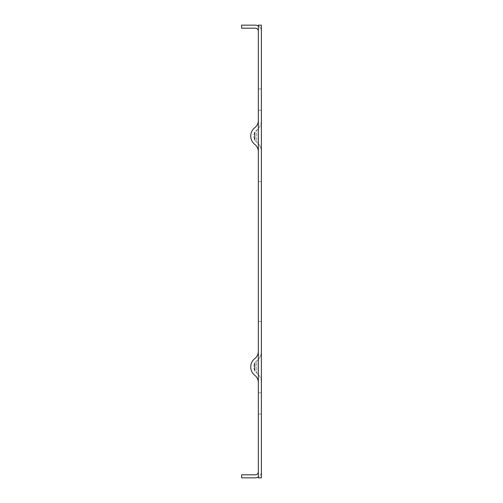 <?xml version="1.0" encoding="UTF-8"?>
<svg xmlns="http://www.w3.org/2000/svg" width="503" height="503" viewBox="0 0 503 503"><rect width="100%" height="100%" fill="white"/><g stroke="black" fill="none" stroke-linecap="round" stroke-linejoin="round"><path stroke-width="0.38" stroke-dasharray="2.52 1.89" d="M258.335 414.044L261.371 414.044L261.371 392.78L261.371 414.044L261.371 392.78L261.371 414.044L258.335 414.044L258.335 392.78L258.335 414.044L258.335 392.78L258.335 414.044L261.371 414.044L258.335 414.044M258.335 110.22L261.371 110.22L261.371 88.956L261.371 110.22L261.371 88.956L261.371 110.22L258.335 110.22L258.335 88.956L258.335 110.22L258.335 88.956L258.335 110.22L261.371 110.22L258.335 110.22M254.832 358.57A9.117 9.117 0 0 0 258.335 351.39L258.335 382.519L258.335 351.39A9.117 9.117 0 0 1 254.832 358.57A10.632 10.632 0 0 0 254.832 375.339A9.117 9.117 0 0 1 258.335 382.519M258.335 25.15L258.335 25.961L258.335 25.15L261.371 25.15L261.371 477.85L261.371 471.776L261.371 477.85L258.335 477.85L258.335 25.15L261.371 25.15L258.335 25.15M258.335 477.039L258.335 471.776L258.335 477.039A6.074 6.074 0 0 0 261.371 471.776A6.074 6.074 0 0 1 255.298 477.85L241.629 477.85L241.629 474.813L255.298 474.813A3.037 3.037 0 0 0 258.335 471.776M258.335 31.224L258.335 25.961L258.335 31.224A3.037 3.037 0 0 0 255.298 28.187L241.629 28.187L241.629 25.15L255.298 25.15A6.074 6.074 0 0 1 261.371 31.224A6.074 6.074 0 0 0 258.335 25.961M258.335 321.379L258.335 181.621L258.335 321.379L261.371 321.379L261.371 181.621L261.371 321.379L258.335 321.379M254.832 144.43A9.117 9.117 0 0 1 258.335 151.61L258.335 120.481L258.335 151.61A9.117 9.117 0 0 0 254.832 144.43A10.632 10.632 0 0 1 254.832 127.661A9.117 9.117 0 0 0 258.335 120.481M261.371 151.61L261.371 120.481L261.371 151.61A12.154 12.154 0 0 0 256.7 142.035L256.7 130.057L256.7 142.035A12.154 12.154 0 0 1 261.371 151.61A12.154 12.154 0 0 0 256.7 142.035A7.595 7.595 0 0 1 256.7 130.057A12.154 12.154 0 0 0 261.371 120.481A12.154 12.154 0 0 1 256.7 130.057A7.595 7.595 0 0 0 256.7 142.035A12.154 12.154 0 0 1 261.371 151.61M261.371 351.39L261.371 382.519L261.371 351.39A12.154 12.154 0 0 1 256.7 360.965A12.154 12.154 0 0 0 261.371 351.39A12.154 12.154 0 0 1 256.7 360.965L256.7 372.943L256.7 360.965A7.595 7.595 0 0 0 256.7 372.943A12.154 12.154 0 0 1 261.371 382.519A12.154 12.154 0 0 0 256.7 372.943A7.595 7.595 0 0 1 256.7 360.965A12.154 12.154 0 0 0 261.371 351.39M258.335 477.85L261.371 477.85L258.335 477.85M258.335 88.956L261.371 88.956L258.335 88.956M258.335 392.78L261.371 392.78L258.335 392.78M258.335 181.621L261.371 181.621L258.335 181.621M254.832 363.097L254.832 370.812M254.832 139.903L254.832 132.188"/><path stroke-width="0.75" d="M258.335 25.15L258.335 477.85L261.371 477.85L261.371 25.15L258.335 25.15M258.335 471.776A3.037 3.037 0 0 1 255.298 474.813L241.629 474.813L241.629 477.85L255.298 477.85A6.074 6.074 0 0 0 258.335 477.039M258.335 31.224A3.037 3.037 0 0 0 255.298 28.187L241.629 28.187L241.629 25.15L255.298 25.15A6.074 6.074 0 0 1 258.335 25.961M254.832 370.812L254.832 363.097M254.832 358.57A9.117 9.117 0 0 0 258.335 351.39A9.117 9.117 0 0 1 254.832 358.57A10.632 10.632 0 0 0 254.832 375.339A9.117 9.117 0 0 1 258.335 382.519M254.832 132.188L254.832 139.903M254.832 144.43A9.117 9.117 0 0 1 258.335 151.61A9.117 9.117 0 0 0 254.832 144.43A10.632 10.632 0 0 1 254.832 127.661A9.117 9.117 0 0 0 258.335 120.481"/></g></svg>
